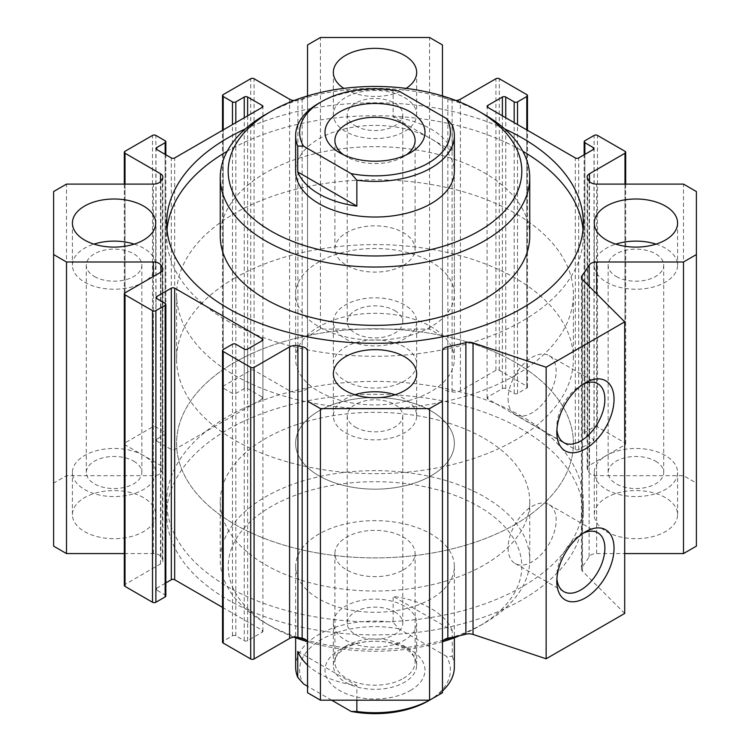 <?xml version="1.0" encoding="UTF-8"?>
<svg xmlns="http://www.w3.org/2000/svg" width="750" height="750" viewBox="0 0 750 750"><rect width="100%" height="100%" fill="white"/><g stroke="black" fill="none" stroke-linecap="round" stroke-linejoin="round"><path stroke-width="0.56" stroke-dasharray="3.75 2.81" d="M522.3 416.625A208.312 120.263 0 0 0 295.284 390.562A208.312 120.263 0 0 0 166.688 501.675A208.312 120.263 0 0 0 375 621.938A208.312 120.263 0 0 0 583.312 501.675A208.312 120.263 0 0 0 522.3 416.625M522.3 429.591A208.312 120.263 0 0 0 295.284 403.519A208.312 120.263 0 0 0 166.688 514.631A208.312 120.263 0 0 0 375 634.894A208.312 120.263 0 0 0 583.312 514.631A208.312 120.263 0 0 0 522.3 429.591M484.425 438.497A154.744 89.344 180 0 1 529.744 501.675A154.744 89.344 180 0 1 484.425 564.844A154.744 89.344 180 0 1 315.778 584.212A154.744 89.344 180 0 1 220.256 501.675A154.744 89.344 180 0 1 315.778 419.128A154.744 89.344 180 0 1 484.425 438.497M583.003 229.537A208.312 120.263 180 0 1 583.312 236.016A208.312 120.263 180 0 1 454.716 347.128A208.312 120.263 180 0 1 227.7 321.056A208.312 120.263 180 0 1 166.688 236.016A208.312 120.263 180 0 1 166.997 229.537M227.175 151.275A208.312 120.263 180 0 1 522.825 151.275M245.363 128.916A208.312 120.263 180 0 1 504.637 128.916M529.744 236.016A154.744 89.344 0 0 0 375 146.672A154.744 89.344 0 0 0 220.256 236.016M297.45 637.294A154.744 89.344 180 0 1 265.575 623.156A154.744 89.344 180 0 1 220.256 559.988A154.744 89.344 180 0 1 375 470.644A154.744 89.344 180 0 1 529.744 559.988A154.744 89.344 180 0 1 484.425 623.156A154.744 89.344 180 0 1 452.625 637.275M443.841 640.003A154.744 89.344 180 0 1 306.159 640.003M294.019 637.163A146.812 84.759 180 0 1 271.191 626.4A146.812 84.759 180 0 1 271.191 506.531A146.812 84.759 180 0 1 478.809 506.531A146.812 84.759 180 0 1 478.809 626.4L484.425 623.156L478.809 626.4A146.812 84.759 180 0 1 459.666 635.709M442.603 641.7A146.812 84.759 180 0 1 307.397 641.7M431.109 598.866A79.359 45.816 180 0 1 344.634 608.794A79.359 45.816 180 0 1 295.641 566.466A79.359 45.816 180 0 1 375 520.65A79.359 45.816 180 0 1 454.359 566.466A79.359 45.816 180 0 1 431.109 598.866M431.109 475.753A79.359 45.816 180 0 1 344.634 485.681A79.359 45.816 180 0 1 295.641 443.353A79.359 45.816 180 0 1 375 397.538A79.359 45.816 180 0 1 454.359 443.353A79.359 45.816 180 0 1 431.109 475.753A79.359 45.816 0 0 0 454.359 443.353A79.359 45.816 0 0 0 393.141 398.756A79.359 45.816 0 0 0 295.641 443.353A79.359 45.816 0 0 0 344.634 485.681A79.359 45.816 0 0 0 431.109 475.753M431.109 326.728A79.359 45.816 180 0 1 344.634 336.656A79.359 45.816 180 0 1 295.641 294.328A79.359 45.816 180 0 1 375 248.512A79.359 45.816 180 0 1 454.359 294.328A79.359 45.816 180 0 1 431.109 326.728M515.288 375.319A198.394 114.544 0 0 0 573.394 294.328A198.394 114.544 0 0 0 375 179.784A198.394 114.544 0 0 0 176.606 294.328A198.394 114.544 0 0 0 299.081 400.153A198.394 114.544 0 0 0 515.288 375.319M295.641 359.119A79.359 45.816 180 0 1 393.141 314.522A79.359 45.816 180 0 1 454.359 359.119A79.359 45.816 180 0 1 431.109 391.519A79.359 45.816 180 0 1 344.634 401.447A79.359 45.816 180 0 1 295.641 359.119L295.641 171.216A79.359 45.816 180 0 1 375 125.4A79.359 45.816 180 0 1 454.359 171.216L454.359 294.328M265.575 114.525A154.744 89.344 180 0 1 484.425 114.525M515.288 524.344A198.394 114.544 180 0 1 299.081 549.178A198.394 114.544 180 0 1 176.606 443.353A198.394 114.544 180 0 1 375 328.819A198.394 114.544 180 0 1 573.394 443.353A198.394 114.544 180 0 1 515.288 524.344M345.544 131.531A41.662 24.056 180 0 1 333.337 114.525A41.662 24.056 180 0 1 375 90.469A41.662 24.056 180 0 1 416.663 114.525A41.662 24.056 180 0 1 390.947 136.744A41.662 24.056 180 0 1 345.544 131.531M406.144 88.388A41.662 24.056 180 0 1 345.544 89.419A41.662 24.056 180 0 1 343.856 88.388M355.359 125.869A27.778 16.031 0 0 0 385.631 129.338A27.778 16.031 0 0 0 402.778 114.525A27.778 16.031 0 0 0 394.641 103.191A27.778 16.031 0 0 0 364.369 99.713A27.778 16.031 0 0 0 347.222 114.525A27.778 16.031 0 0 0 355.359 125.869M656.062 244.116A41.662 24.056 180 0 1 677.587 265.172A41.662 24.056 180 0 1 651.872 287.391A41.662 24.056 180 0 1 606.469 282.178A41.662 24.056 180 0 1 594.263 265.172A41.662 24.056 180 0 1 615.797 244.116M616.284 276.506A27.778 16.031 0 0 0 646.556 279.984A27.778 16.031 0 0 0 663.703 265.172A27.778 16.031 0 0 0 655.566 253.828A27.778 16.031 0 0 0 625.294 250.359A27.778 16.031 0 0 0 608.156 265.172A27.778 16.031 0 0 0 616.284 276.506M395.138 394.753A41.662 24.056 180 0 1 416.663 415.819A41.662 24.056 180 0 1 390.947 438.038A41.662 24.056 180 0 1 345.544 432.825A41.662 24.056 180 0 1 333.337 415.819A41.662 24.056 180 0 1 354.862 394.753M355.359 427.153A27.778 16.031 0 0 0 385.631 430.631A27.778 16.031 0 0 0 402.778 415.819A27.778 16.031 0 0 0 394.641 404.475A27.778 16.031 0 0 0 364.369 400.997A27.778 16.031 0 0 0 347.222 415.819A27.778 16.031 0 0 0 355.359 427.153M134.203 244.116A41.662 24.056 180 0 1 155.738 265.172A41.662 24.056 180 0 1 130.013 287.391A41.662 24.056 180 0 1 84.609 282.178A41.662 24.056 180 0 1 72.412 265.172A41.662 24.056 180 0 1 93.938 244.116M94.434 276.506A27.778 16.031 0 0 0 124.706 279.984A27.778 16.031 0 0 0 141.844 265.172A27.778 16.031 0 0 0 133.716 253.828A27.778 16.031 0 0 0 103.444 250.359A27.778 16.031 0 0 0 86.297 265.172A27.778 16.031 0 0 0 94.434 276.506M404.456 304.856A41.662 24.056 0 0 0 359.053 299.644A41.662 24.056 0 0 0 333.337 321.872A41.662 24.056 0 0 0 375 345.919A41.662 24.056 0 0 0 416.663 321.872A41.662 24.056 0 0 0 404.456 304.856M404.456 346.978A41.662 24.056 0 0 0 359.053 341.766A41.662 24.056 0 0 0 333.337 363.984A41.662 24.056 0 0 0 375 388.041A41.662 24.056 0 0 0 416.663 363.984A41.662 24.056 0 0 0 404.456 346.978M394.641 310.528A27.778 16.031 180 0 1 402.778 321.872A27.778 16.031 180 0 1 375 337.903A27.778 16.031 180 0 1 347.222 321.872A27.778 16.031 180 0 1 364.369 307.05A27.778 16.031 180 0 1 394.641 310.528M404.456 606.15A41.662 24.056 0 0 0 359.053 600.938A41.662 24.056 0 0 0 333.337 623.156A41.662 24.056 0 0 0 375 647.212A41.662 24.056 0 0 0 416.663 623.156A41.662 24.056 0 0 0 404.456 606.15M404.456 648.263A41.662 24.056 0 0 0 359.053 643.05A41.662 24.056 0 0 0 333.337 665.278A41.662 24.056 0 0 0 375 689.325A41.662 24.056 0 0 0 416.663 665.278A41.662 24.056 0 0 0 404.456 648.263M394.641 611.822A27.778 16.031 180 0 1 402.778 623.156A27.778 16.031 180 0 1 375 639.197A27.778 16.031 180 0 1 347.222 623.156A27.778 16.031 180 0 1 364.369 608.344A27.778 16.031 180 0 1 394.641 611.822M665.391 455.503A41.662 24.056 0 0 0 619.988 450.291A41.662 24.056 0 0 0 594.263 472.509A41.662 24.056 0 0 0 635.925 496.566A41.662 24.056 0 0 0 677.587 472.509A41.662 24.056 0 0 0 665.391 455.503M665.391 497.625A41.662 24.056 0 0 0 619.988 492.403A41.662 24.056 0 0 0 594.263 514.631A41.662 24.056 0 0 0 635.925 538.678A41.662 24.056 0 0 0 677.587 514.631A41.662 24.056 0 0 0 665.391 497.625M655.566 461.175A27.778 16.031 180 0 1 663.703 472.509A27.778 16.031 180 0 1 635.925 488.55A27.778 16.031 180 0 1 608.156 472.509A27.778 16.031 180 0 1 625.294 457.697A27.778 16.031 180 0 1 655.566 461.175M143.531 455.503A41.662 24.056 0 0 0 98.128 450.291A41.662 24.056 0 0 0 72.412 472.509A41.662 24.056 0 0 0 114.075 496.566A41.662 24.056 0 0 0 155.738 472.509A41.662 24.056 0 0 0 143.531 455.503M143.531 497.625A41.662 24.056 0 0 0 98.128 492.403A41.662 24.056 0 0 0 72.412 514.631A41.662 24.056 0 0 0 114.075 538.678A41.662 24.056 0 0 0 155.738 514.631A41.662 24.056 0 0 0 143.531 497.625M133.716 461.175A27.778 16.031 180 0 1 141.844 472.509A27.778 16.031 180 0 1 114.075 488.55A27.778 16.031 180 0 1 86.297 472.509A27.778 16.031 180 0 1 103.444 457.697A27.778 16.031 180 0 1 133.716 461.175M583.031 384.272A33.984 19.622 120 0 0 580.837 385.416A33.984 19.622 120 0 0 556.809 427.041L556.809 432.338M556.809 427.041A33.984 19.622 120 0 0 556.903 429.516M508.088 398.916A33.984 19.622 120 0 0 515.119 414.478A33.984 19.622 120 0 0 549.113 394.847A33.984 19.622 120 0 0 549.113 355.603A33.984 19.622 120 0 0 522.919 364.706A33.984 19.622 120 0 0 508.088 398.916M583.031 533.297A33.984 19.622 120 0 0 580.837 534.441A33.984 19.622 120 0 0 556.809 576.075L556.809 581.362M556.809 576.075A33.984 19.622 120 0 0 556.903 578.541M508.088 547.941A33.984 19.622 120 0 0 515.119 563.503A33.984 19.622 120 0 0 549.113 543.881A33.984 19.622 120 0 0 549.113 504.628A33.984 19.622 120 0 0 522.919 513.741A33.984 19.622 120 0 0 508.088 547.941M442.453 692.747L442.453 351.009M307.547 692.747L307.547 351.009M222.516 607.369L262.209 630.281A2.381 1.378 180 0 1 262.913 631.256A2.381 1.378 180 0 1 262.209 632.231L247.622 640.65A2.381 1.378 180 0 1 244.256 640.65L235.838 635.794A2.381 1.378 0 0 0 232.472 635.794L223.209 641.138A2.381 1.378 0 0 0 222.516 642.112M165.834 595.941A2.381 1.378 0 0 0 165.141 594.975L156.722 590.109A2.381 1.378 180 0 1 156.019 589.144A2.381 1.378 180 0 1 156.722 588.169L165.834 582.909M124.322 553.575L153.366 553.575A7.931 4.584 180 0 1 160.884 556.678A226.163 130.575 0 0 0 162.375 559.134A7.931 4.584 180 0 1 162.853 560.7A7.931 4.584 180 0 1 160.528 563.944L125.016 584.447A2.381 1.378 0 0 0 124.322 585.413M696.394 546.131L696.394 483.122L683.503 475.688L596.634 475.688A7.931 4.584 180 0 1 589.116 472.575A226.163 130.575 0 0 0 587.625 470.119A7.931 4.584 180 0 1 587.147 468.562A7.931 4.584 180 0 1 589.472 465.319L624.984 444.816A2.381 1.378 0 0 0 625.678 443.841A2.381 1.378 0 0 0 624.984 442.875L597.488 426.994A2.381 1.378 0 0 0 594.122 426.994L584.859 432.338A2.381 1.378 0 0 0 584.166 433.312A2.381 1.378 0 0 0 584.859 434.288L593.278 439.144A2.381 1.378 180 0 1 593.981 440.119A2.381 1.378 180 0 1 593.278 441.084L578.691 449.513A2.381 1.378 180 0 1 575.325 449.513L487.791 398.972A2.381 1.378 180 0 1 487.087 397.997A2.381 1.378 180 0 1 487.791 397.031L502.378 388.603A2.381 1.378 180 0 1 505.744 388.603L514.163 393.469A2.381 1.378 0 0 0 517.528 393.469L526.791 388.116A2.381 1.378 0 0 0 527.484 387.15A2.381 1.378 0 0 0 526.791 386.175L499.294 370.303A2.381 1.378 0 0 0 495.928 370.303L460.406 390.806A7.931 4.584 180 0 1 452.091 391.875A226.163 130.575 0 0 0 447.834 391.012A7.931 4.584 180 0 1 442.453 386.672L442.453 336.516L429.562 329.072L320.438 329.072L307.547 336.516L307.547 386.672A7.931 4.584 180 0 1 302.166 391.012A226.163 130.575 0 0 0 297.909 391.875A7.931 4.584 180 0 1 289.594 390.806L254.072 370.303A2.381 1.378 0 0 0 250.706 370.303L223.209 386.175A2.381 1.378 0 0 0 222.516 387.15A2.381 1.378 0 0 0 223.209 388.116L232.472 393.469A2.381 1.378 0 0 0 235.838 393.469L244.256 388.603A2.381 1.378 180 0 1 247.622 388.603L262.209 397.031A2.381 1.378 180 0 1 262.913 397.997A2.381 1.378 180 0 1 262.209 398.972L174.675 449.513A2.381 1.378 180 0 1 171.309 449.513L156.722 441.084A2.381 1.378 180 0 1 156.019 440.119A2.381 1.378 180 0 1 156.722 439.144L165.141 434.288A2.381 1.378 0 0 0 165.834 433.312A2.381 1.378 0 0 0 165.141 432.338L155.878 426.994A2.381 1.378 0 0 0 152.513 426.994L125.016 442.875A2.381 1.378 0 0 0 124.322 443.841A2.381 1.378 0 0 0 125.016 444.816L160.528 465.319A7.931 4.584 180 0 1 162.853 468.562A7.931 4.584 180 0 1 162.375 470.119A226.163 130.575 0 0 0 160.884 472.575A7.931 4.584 180 0 1 153.366 475.688L66.497 475.688L53.606 483.122L53.606 191.55M53.606 483.122L53.606 546.131M66.497 475.688L66.497 184.106M294.019 100.519A7.931 4.584 0 0 0 297.909 100.303A226.163 130.575 180 0 1 302.166 99.431A7.931 4.584 0 0 0 307.397 95.981M307.547 386.672L307.547 95.1M307.547 336.516L307.547 44.944M320.438 329.072L320.438 37.5M429.562 329.072L429.562 37.5M442.453 336.516L442.453 44.944M442.453 386.672L442.453 95.1M442.603 95.981A7.931 4.584 0 0 0 447.834 99.431A226.163 130.575 180 0 1 452.091 100.303A7.931 4.584 0 0 0 455.981 100.519M683.503 475.688L683.503 184.106M696.394 483.122L696.394 191.55M624.703 613.444L582.497 571.228A7.931 4.584 180 0 1 581.438 568.941A7.931 4.584 180 0 1 582.103 567.103A226.163 130.575 0 0 0 589.116 556.678A7.931 4.584 180 0 1 596.634 553.575L624.703 553.575M452.259 630.506A79.359 45.816 0 0 0 393.141 596.372L393.141 622.294L398.888 628.856L446.503 656.344L452.259 656.428L452.259 630.506L393.141 596.372M297.741 651.45L356.859 685.584L356.859 700.181M331.65 700.181L307.547 686.269M307.547 665.109A79.359 45.816 0 0 0 356.859 685.584M452.259 656.428A79.359 45.816 180 0 1 454.359 666.9M442.453 691.031A79.359 45.816 180 0 1 431.578 699.028M430.65 699.562A79.359 45.816 180 0 1 429.525 700.181M428.306 700.913A75.384 43.528 0 0 0 446.503 656.344M398.888 628.856A75.384 43.528 0 0 0 321.694 639.356A75.384 43.528 0 0 0 303.497 683.925M295.641 666.9A79.359 45.816 180 0 1 393.141 622.294M410.353 690.544A49.997 28.866 0 0 0 410.353 649.725A49.997 28.866 0 0 0 339.647 649.725A49.997 28.866 0 0 0 339.647 690.544A49.997 28.866 0 0 0 410.353 690.544M403.35 678.422A40.097 23.147 0 0 0 415.097 662.053A40.097 23.147 0 0 0 403.35 645.684A40.097 23.147 0 0 0 346.65 645.684A40.097 23.147 0 0 0 334.903 662.053A40.097 23.147 0 0 0 359.653 683.447A40.097 23.147 0 0 0 403.35 678.422M403.35 569.878A40.097 23.147 0 0 0 415.097 553.509A40.097 23.147 0 0 0 375 530.353A40.097 23.147 0 0 0 334.903 553.509A40.097 23.147 0 0 0 359.653 574.894A40.097 23.147 0 0 0 403.35 569.878M234.713 278.128A198.394 114.544 0 0 0 176.606 359.119A198.394 114.544 0 0 0 375 473.663A198.394 114.544 0 0 0 573.394 359.119A198.394 114.544 0 0 0 450.919 253.303A198.394 114.544 0 0 0 234.713 278.128M234.713 362.362A198.394 114.544 180 0 1 450.919 337.538A198.394 114.544 180 0 1 573.394 443.353A198.394 114.544 180 0 1 375 557.897A198.394 114.544 180 0 1 176.606 443.353A198.394 114.544 180 0 1 234.713 362.362M393.141 116.897A79.359 45.816 180 0 1 452.259 151.031L393.141 116.897L393.141 90.975A79.359 45.816 0 0 0 318.881 103.181M398.888 91.059L393.141 90.975M452.259 151.031L452.259 125.109M343.538 154.772A40.097 23.147 0 0 0 346.65 156.788A40.097 23.147 0 0 0 403.35 156.788L410.353 152.756L403.35 156.788A40.097 23.147 0 0 0 406.462 154.772M403.35 265.341A40.097 23.147 0 0 0 415.097 248.972A40.097 23.147 0 0 0 375 225.825A40.097 23.147 0 0 0 334.903 248.972A40.097 23.147 0 0 0 359.653 270.356A40.097 23.147 0 0 0 403.35 265.341M223.209 641.138L223.209 349.566M232.472 635.794L232.472 344.222M235.838 635.794L235.838 344.222M244.256 640.65L244.256 349.078M247.622 640.65L247.622 349.078M262.209 632.231L262.209 630.281M156.722 588.169L156.722 590.109M165.141 594.975L165.141 303.394M125.016 584.447L125.016 292.866M160.528 563.944L160.528 272.362M162.375 559.134L162.375 270.684M160.884 556.678L160.884 272.147M153.366 553.575L153.366 276.497M153.366 475.688L153.366 184.106M160.884 472.575L160.884 181.003M162.375 470.119L162.375 178.547M160.528 465.319L160.528 181.5M125.016 444.816L125.016 184.106M125.016 442.875L125.016 151.294M152.513 426.994L152.513 135.422M155.878 426.994L155.878 135.422M165.141 432.338L165.141 140.766M165.141 434.288L165.141 154.369M156.722 439.144L156.722 441.084M171.309 449.513L171.309 157.941M174.675 449.513L174.675 157.941M262.209 398.972L262.209 397.031M247.622 388.603L247.622 115.819M244.256 388.603L244.256 117.769M235.838 393.469L235.838 122.625M232.472 393.469L232.472 124.566M223.209 388.116L223.209 129.909M223.209 386.175L223.209 94.603M250.706 370.303L250.706 78.731M254.072 370.303L254.072 78.731M289.594 390.806L289.594 99.234M297.909 391.875L297.909 100.303M302.166 391.012L302.166 99.431M447.834 391.012L447.834 99.431M452.091 391.875L452.091 100.303M460.406 390.806L460.406 99.234M495.928 370.303L495.928 78.731M499.294 370.303L499.294 78.731M526.791 386.175L526.791 94.603M526.791 388.116L526.791 129.909M517.528 393.469L517.528 124.566M514.163 393.469L514.163 122.625M505.744 388.603L505.744 117.769M502.378 388.603L502.378 115.819M487.791 397.031L487.791 398.972M575.325 449.513L575.325 157.941M578.691 449.513L578.691 157.941M593.278 441.084L593.278 439.144M584.859 434.288L584.859 154.369M584.859 432.338L584.859 140.766M594.122 426.994L594.122 135.422M597.488 426.994L597.488 135.422M624.984 442.875L624.984 151.294M624.984 444.816L624.984 184.106M589.472 465.319L589.472 181.5M587.625 470.119L587.625 178.547M589.116 472.575L589.116 181.003M596.634 475.688L596.634 184.106M596.634 553.575L596.634 293.794M589.116 556.678L589.116 286.275M582.103 567.103L582.103 279.206M582.497 571.228L582.497 279.656M583.312 514.631L583.312 501.675M166.688 514.631L166.688 501.675M166.688 223.05L166.688 236.016M583.312 223.05L583.312 236.016M220.256 501.675L220.256 559.988M529.744 501.675L529.744 559.988M271.191 626.4L265.575 623.156M454.359 566.466L454.359 637.772M295.641 566.466L295.641 637.772M295.641 171.216L295.641 294.328M333.337 72.412L333.337 114.525M416.663 72.412L416.663 114.525M594.263 223.05L594.263 265.172M677.587 223.05L677.587 265.172M333.337 373.697L333.337 415.819M416.663 373.697L416.663 415.819M72.412 223.05L72.412 265.172M155.738 223.05L155.738 265.172M416.663 363.984L416.663 321.872M333.337 363.984L333.337 321.872M416.663 665.278L416.663 623.156M333.337 665.278L333.337 623.156M677.587 514.631L677.587 472.509M594.263 514.631L594.263 472.509M155.738 514.631L155.738 472.509M72.412 514.631L72.412 472.509M580.837 385.416L585.422 382.772M515.119 414.478L563.85 442.603M549.113 355.603L597.834 383.738M580.837 534.441L585.422 531.797M515.119 563.503L563.85 591.628M549.113 504.628L597.834 532.762M402.778 623.156L402.778 415.819M347.222 623.156L347.222 415.819M141.844 472.509L141.844 265.172M86.297 472.509L86.297 265.172M663.703 472.509L663.703 265.172M608.156 472.509L608.156 265.172M402.778 321.872L402.778 114.525M347.222 321.872L347.222 114.525M262.913 631.256L262.913 339.684M156.019 589.144L156.019 297.562M162.853 560.7L162.853 269.128M162.853 468.562L162.853 176.981M124.322 443.841L124.322 184.106M165.834 433.312L165.834 154.772M156.019 440.119L156.019 148.537M573.394 359.119L573.394 294.328M176.606 359.119L176.606 294.328M262.913 397.997L262.913 106.425M222.516 387.15L222.516 130.312M527.484 387.15L527.484 130.312M487.087 397.997L487.087 106.425M593.981 440.119L593.981 148.537M584.166 433.312L584.166 154.772M625.678 443.841L625.678 184.106M587.147 468.562L587.147 176.981M581.438 568.941L581.438 277.369M346.65 645.684L339.647 649.725M403.35 645.684L410.353 649.725M415.097 662.053L415.097 553.509M334.903 662.053L334.903 553.509M454.359 359.119L454.359 171.216M346.65 156.788L339.647 152.756M415.097 248.972L415.097 140.419M334.903 248.972L334.903 140.419"/><path stroke-width="1.12" d="M166.997 229.537A208.312 120.263 180 0 1 227.175 151.275M522.825 151.275A208.312 120.263 180 0 1 583.003 229.537M504.637 128.916A208.312 120.263 180 0 1 583.312 223.05A208.312 120.263 180 0 1 454.716 334.163A208.312 120.263 180 0 1 227.7 308.1A208.312 120.263 180 0 1 166.688 223.05A208.312 120.263 180 0 1 245.363 128.916M220.256 177.694L220.256 236.016A154.744 89.344 0 0 0 265.575 299.184A154.744 89.344 0 0 0 484.425 299.184A154.744 89.344 0 0 0 529.744 236.016L529.744 177.694A154.744 89.344 180 0 1 484.425 240.872A154.744 89.344 180 0 1 315.778 260.241A154.744 89.344 180 0 1 220.256 177.694A154.744 89.344 180 0 1 265.575 114.525L271.191 111.281A146.812 84.759 180 0 1 478.809 111.281A146.812 84.759 180 0 1 478.809 231.15A146.812 84.759 180 0 1 271.191 231.15A146.812 84.759 180 0 1 271.191 111.281M452.625 637.275A154.744 89.344 180 0 1 443.841 640.003M306.159 640.003A154.744 89.344 180 0 1 297.45 637.294M459.666 635.709A146.812 84.759 180 0 1 442.603 641.7M307.397 641.7A146.812 84.759 180 0 1 294.019 637.163M356.859 180.188A79.359 45.816 0 0 0 454.359 135.581L454.359 171.216A79.359 45.816 180 0 1 431.109 203.616A79.359 45.816 180 0 1 344.634 213.544A79.359 45.816 180 0 1 295.641 171.216L295.641 135.581A79.359 45.816 0 0 0 297.741 146.053L303.497 146.137L351.112 173.625L356.859 180.188L356.859 206.1A79.359 45.816 180 0 1 297.741 171.975L356.859 206.1M478.809 111.281L484.425 114.525A154.744 89.344 180 0 1 529.744 177.694M343.856 88.388A41.662 24.056 180 0 1 333.337 72.412A41.662 24.056 180 0 1 375 48.356A41.662 24.056 180 0 1 416.663 72.412A41.662 24.056 180 0 1 406.144 88.388M615.797 244.116A41.662 24.056 180 0 1 656.062 244.116M606.469 240.066A41.662 24.056 180 0 1 594.263 223.05A41.662 24.056 180 0 1 635.925 199.003A41.662 24.056 180 0 1 677.587 223.05A41.662 24.056 180 0 1 651.872 245.278A41.662 24.056 180 0 1 606.469 240.066M354.862 394.753A41.662 24.056 180 0 1 395.138 394.753M345.544 390.703A41.662 24.056 180 0 1 333.337 373.697A41.662 24.056 180 0 1 375 349.65A41.662 24.056 180 0 1 416.663 373.697A41.662 24.056 180 0 1 390.947 395.925A41.662 24.056 180 0 1 345.544 390.703M93.938 244.116A41.662 24.056 180 0 1 134.203 244.116M84.609 240.066A41.662 24.056 180 0 1 72.412 223.05A41.662 24.056 180 0 1 114.075 199.003A41.662 24.056 180 0 1 155.738 223.05A41.662 24.056 180 0 1 130.013 245.278A41.662 24.056 180 0 1 84.609 240.066M556.809 432.338A40.472 23.363 -60 0 1 585.422 382.772A40.472 23.363 -60 0 1 614.044 399.291A40.472 23.363 -60 0 1 585.422 448.866A40.472 23.363 -60 0 1 556.809 432.338M556.903 429.516A33.984 19.622 120 0 0 563.85 442.603A33.984 19.622 120 0 0 597.834 422.981A33.984 19.622 120 0 0 597.834 383.738A33.984 19.622 120 0 0 583.031 384.272M556.809 581.362A40.472 23.363 -60 0 1 585.422 531.797A40.472 23.363 -60 0 1 614.044 548.325A40.472 23.363 -60 0 1 585.422 597.891A40.472 23.363 -60 0 1 556.809 581.362M556.903 578.541A33.984 19.622 120 0 0 563.85 591.628A33.984 19.622 120 0 0 597.834 572.006A33.984 19.622 120 0 0 597.834 532.762A33.984 19.622 120 0 0 583.031 533.297M442.453 642.591A7.931 4.584 180 0 1 447.834 638.25A226.163 130.575 0 0 0 465.881 634.2A7.931 4.584 180 0 1 473.034 634.425L546.15 658.791L546.15 367.219L473.034 342.853A7.931 4.584 0 0 0 465.881 342.628A226.163 130.575 180 0 1 447.834 346.678A7.931 4.584 0 0 0 442.453 351.009L442.453 401.166L429.562 408.609L320.438 408.609L307.547 401.166L307.547 351.009A7.931 4.584 0 0 0 302.166 346.678A226.163 130.575 180 0 1 297.909 345.806A7.931 4.584 0 0 0 289.594 346.875L254.072 367.378A2.381 1.378 180 0 1 250.706 367.378L223.209 351.506A2.381 1.378 180 0 1 222.516 350.531A2.381 1.378 180 0 1 223.209 349.566L232.472 344.222A2.381 1.378 180 0 1 235.838 344.222L244.256 349.078A2.381 1.378 0 0 0 247.622 349.078L262.209 340.65A2.381 1.378 0 0 0 262.913 339.684A2.381 1.378 0 0 0 262.209 338.709L174.675 288.169A2.381 1.378 0 0 0 171.309 288.169L156.722 296.597A2.381 1.378 0 0 0 156.019 297.562A2.381 1.378 0 0 0 156.722 298.538L165.141 303.394A2.381 1.378 180 0 1 165.834 304.369A2.381 1.378 180 0 1 165.141 305.344L155.878 310.688A2.381 1.378 180 0 1 152.513 310.688L125.016 294.816A2.381 1.378 180 0 1 124.322 293.841A2.381 1.378 180 0 1 125.016 292.866L160.528 272.362A7.931 4.584 0 0 0 162.853 269.128A7.931 4.584 0 0 0 162.375 267.562A226.163 130.575 180 0 1 160.884 265.106A7.931 4.584 0 0 0 153.366 261.994L66.497 261.994L53.606 254.559L53.606 191.55L66.497 184.106L153.366 184.106A7.931 4.584 0 0 0 160.884 181.003A226.163 130.575 180 0 1 162.375 178.547A7.931 4.584 0 0 0 162.853 176.981A7.931 4.584 0 0 0 160.528 173.747L125.016 153.244A2.381 1.378 180 0 1 124.322 152.269A2.381 1.378 180 0 1 125.016 151.294L152.513 135.422A2.381 1.378 180 0 1 155.878 135.422L165.141 140.766A2.381 1.378 180 0 1 165.834 141.741A2.381 1.378 180 0 1 165.141 142.706L156.722 147.572A2.381 1.378 0 0 0 156.019 148.537A2.381 1.378 0 0 0 156.722 149.512L171.309 157.941A2.381 1.378 0 0 0 174.675 157.941L262.209 107.4A2.381 1.378 0 0 0 262.913 106.425A2.381 1.378 0 0 0 262.209 105.45L247.622 97.031A2.381 1.378 0 0 0 244.256 97.031L235.838 101.888A2.381 1.378 180 0 1 232.472 101.888L223.209 96.544A2.381 1.378 180 0 1 222.516 95.569A2.381 1.378 180 0 1 223.209 94.603L250.706 78.731A2.381 1.378 180 0 1 254.072 78.731L289.594 99.234A7.931 4.584 0 0 0 294.019 100.519M307.547 401.166L307.547 692.747L320.438 700.181L429.562 700.181L442.453 692.747L442.453 401.166M429.562 700.181L429.562 408.609M320.438 700.181L320.438 408.609M222.516 350.531L222.516 642.112A2.381 1.378 0 0 0 223.209 643.078L250.706 658.959A2.381 1.378 0 0 0 254.072 658.959L289.594 638.456A7.931 4.584 180 0 1 297.909 637.388A226.163 130.575 0 0 0 302.166 638.25A7.931 4.584 180 0 1 307.547 642.591M165.834 582.909L171.309 579.75A2.381 1.378 180 0 1 174.675 579.75L222.516 607.369M124.322 293.841L124.322 585.413A2.381 1.378 0 0 0 125.016 586.388L152.513 602.259A2.381 1.378 0 0 0 155.878 602.259L165.141 596.916A2.381 1.378 0 0 0 165.834 595.941L165.834 304.369M53.606 254.559L53.606 546.131L66.497 553.575L66.497 261.994M66.497 553.575L124.322 553.575M307.397 95.981A7.931 4.584 0 0 0 307.547 95.1L307.547 44.944L320.438 37.5L429.562 37.5L442.453 44.944L442.453 95.1A7.931 4.584 0 0 0 442.603 95.981M455.981 100.519A7.931 4.584 0 0 0 460.406 99.234L495.928 78.731A2.381 1.378 180 0 1 499.294 78.731L526.791 94.603A2.381 1.378 180 0 1 527.484 95.569A2.381 1.378 180 0 1 526.791 96.544L517.528 101.888A2.381 1.378 180 0 1 514.163 101.888L505.744 97.031A2.381 1.378 0 0 0 502.378 97.031L487.791 105.45A2.381 1.378 0 0 0 487.087 106.425A2.381 1.378 0 0 0 487.791 107.4L575.325 157.941A2.381 1.378 0 0 0 578.691 157.941L593.278 149.512A2.381 1.378 0 0 0 593.981 148.537A2.381 1.378 0 0 0 593.278 147.572L584.859 142.706A2.381 1.378 180 0 1 584.166 141.741A2.381 1.378 180 0 1 584.859 140.766L594.122 135.422A2.381 1.378 180 0 1 597.488 135.422L624.984 151.294A2.381 1.378 180 0 1 625.678 152.269A2.381 1.378 180 0 1 624.984 153.244L589.472 173.747A7.931 4.584 0 0 0 587.147 176.981A7.931 4.584 0 0 0 587.625 178.547A226.163 130.575 180 0 1 589.116 181.003A7.931 4.584 0 0 0 596.634 184.106L683.503 184.106L696.394 191.55L696.394 254.559L683.503 261.994L596.634 261.994A7.931 4.584 0 0 0 589.116 265.106A226.163 130.575 180 0 1 582.103 275.522A7.931 4.584 0 0 0 581.438 277.369A7.931 4.584 0 0 0 582.497 279.656L624.703 321.863L546.15 367.219M624.703 553.575L683.503 553.575L696.394 546.131L696.394 254.559M683.503 553.575L683.503 261.994M546.15 658.791L624.703 613.444L624.703 321.863M356.859 700.181L356.859 711.497L351.112 711.422L331.65 700.181M307.547 686.269L303.497 683.925L297.741 677.372L297.741 651.45A79.359 45.816 0 0 0 307.547 665.109M454.359 637.772L454.359 666.9A79.359 45.816 180 0 1 442.453 691.031M431.578 699.028A79.359 45.816 180 0 1 431.119 699.291A79.359 45.816 180 0 1 430.65 699.562M429.525 700.181A79.359 45.816 180 0 1 356.859 711.497M351.112 711.422A75.384 43.528 0 0 0 428.306 700.913L431.119 699.291M297.741 677.372A79.359 45.816 180 0 1 295.641 666.9L295.641 637.772M454.359 135.581A79.359 45.816 0 0 0 452.259 125.109L446.503 118.547L398.888 91.059A75.384 43.528 180 0 0 321.694 101.569L318.881 103.181A79.359 45.816 0 0 0 295.641 135.581M297.741 171.975L297.741 146.053M446.503 118.547A75.384 43.528 180 0 1 428.306 163.116A75.384 43.528 180 0 1 351.112 173.625M303.497 146.137A75.384 43.528 180 0 1 321.694 101.569M410.353 152.756A49.997 28.866 180 0 1 339.647 152.756A49.997 28.866 180 0 1 339.647 111.928A49.997 28.866 180 0 1 410.353 111.928A49.997 28.866 180 0 1 410.353 152.756L410.353 152.756M406.462 154.772A40.097 23.147 0 0 0 415.097 140.419A40.097 23.147 0 0 0 375 117.272A40.097 23.147 0 0 0 334.903 140.419A40.097 23.147 0 0 0 343.538 154.772M473.034 634.425L473.034 342.853M465.881 634.2L465.881 342.628M447.834 638.25L447.834 346.678M302.166 638.25L302.166 346.678M297.909 637.388L297.909 345.806M289.594 638.456L289.594 346.875M254.072 658.959L254.072 367.378M250.706 658.959L250.706 367.378M223.209 643.078L223.209 351.506M262.209 340.65L262.209 338.709M174.675 579.75L174.675 288.169M171.309 579.75L171.309 288.169M156.722 298.538L156.722 296.597M165.141 596.916L165.141 305.344M155.878 602.259L155.878 310.688M152.513 602.259L152.513 310.688M125.016 586.388L125.016 294.816M162.375 270.684L162.375 267.562M160.884 272.147L160.884 265.106M153.366 276.497L153.366 261.994M160.528 181.5L160.528 173.747M125.016 184.106L125.016 153.244M165.141 154.369L165.141 142.706M156.722 149.512L156.722 147.572M262.209 107.4L262.209 105.45M247.622 115.819L247.622 97.031M244.256 117.769L244.256 97.031M235.838 122.625L235.838 101.888M232.472 124.566L232.472 101.888M223.209 129.909L223.209 96.544M526.791 129.909L526.791 96.544M517.528 124.566L517.528 101.888M514.163 122.625L514.163 101.888M505.744 117.769L505.744 97.031M502.378 115.819L502.378 97.031M487.791 107.4L487.791 105.45M593.278 149.512L593.278 147.572M584.859 154.369L584.859 142.706M624.984 184.106L624.984 153.244M589.472 181.5L589.472 173.747M596.634 293.794L596.634 261.994M589.116 286.275L589.116 265.106M582.103 279.206L582.103 275.522M124.322 184.106L124.322 152.269M165.834 154.772L165.834 141.741M222.516 130.312L222.516 95.569M527.484 130.312L527.484 95.569M584.166 154.772L584.166 141.741M625.678 184.106L625.678 152.269"/></g></svg>
